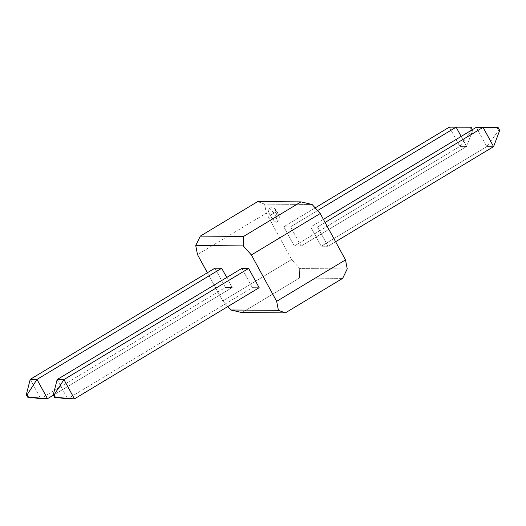 <?xml version="1.0" encoding="UTF-8"?>
<svg xmlns="http://www.w3.org/2000/svg" width="526" height="526" viewBox="0 0 526 526"><rect width="100%" height="100%" fill="white"/><g stroke="black" fill="none" stroke-linecap="round" stroke-linejoin="round"><path stroke-width="0.39" stroke-dasharray="2.63 1.97" d="M275.131 215.187A8.173 2.157 59 0 1 276.808 222.196A8.173 2.157 59 0 1 270.134 215.154A5.207 0.802 151.4 0 1 275.736 212.747A2.978 0.789 -121 0 0 278.057 215.338A2.978 0.789 -121 0 0 277.557 212.76A5.207 0.802 151.4 0 1 277.833 212.866A5.207 0.802 151.4 0 1 275.131 215.187L277.13 220.197L277.156 221.729L276.498 222.261L275.249 221.716L271.804 217.869L270.134 215.154L268.128 210.144L268.102 208.612L268.766 208.079L270.016 208.625L273.461 212.471L275.131 215.187A5.207 0.802 -28.6 0 0 277.833 212.866A5.207 0.802 -28.6 0 0 277.557 212.76L276.295 210.926L274.993 210.361L275.736 212.747L277.596 215.141L278.057 215.338L278.287 214.588L277.557 212.76A2.978 0.789 -121 0 0 275.236 210.17A2.978 0.789 -121 0 0 275.736 212.747A5.207 0.802 -28.6 0 0 270.134 215.154A8.173 2.157 59 0 1 268.51 208.118A8.173 2.157 59 0 1 275.131 215.187M342.669 278.366L299.379 278.07L242.019 312.589L299.379 278.07L299.708 268.576L347.239 268.904L299.708 268.576L291.601 259.522L266.32 213.155L197.487 254.584L266.32 213.155L291.601 259.522L299.708 268.576L299.379 278.07L342.669 278.366M222.768 300.951L291.601 259.522L222.768 300.951L227.797 306.573L222.768 300.951L207.382 272.731L222.768 300.951M312.109 204.469L264.578 204.141L266.32 213.155L264.578 204.141L257.681 201.583L264.578 204.141L312.109 204.469M294.29 246.043L459.842 146.399L466.634 146.445L301.082 246.089L294.29 246.043L283.784 226.772L315.166 207.882L283.784 226.772L290.576 226.818L317.572 210.571L290.576 226.818L301.082 246.089L466.634 146.445L461.164 136.412L466.634 146.445L472.749 130.224L472.433 129.633L472.749 130.224L466.634 146.445L459.842 146.399L294.29 246.043L301.082 246.089L290.576 226.818L283.784 226.772L294.29 246.043M449.335 127.128L459.842 146.399L471.69 130.211L472.749 130.224L471.69 130.211L459.842 146.399L449.335 127.128M470.047 127.207L471.69 130.211L470.047 127.207M321.241 246.227L486.793 146.583L493.585 146.629L486.793 146.583L321.241 246.227L310.735 226.956L323.391 219.342L310.735 226.956L317.526 227.002L325.088 222.452L317.526 227.002L328.033 246.273L321.241 246.227L328.033 246.273L335.595 241.723L328.033 246.273L317.526 227.002L310.735 226.956L321.241 246.227M476.286 127.312L486.793 146.583L498.641 130.402L499.7 130.409L498.641 130.402L486.793 146.583L476.286 127.312M496.998 127.391L498.641 130.402L496.998 127.391M232.203 287.518L225.411 287.472L40.712 398.642L225.411 287.472L214.904 268.201L225.411 287.472L232.203 287.518L53.376 395.151L232.203 287.518L226.732 277.485L232.203 287.518M30.206 379.371L40.712 398.642L30.206 379.371M259.147 287.702L252.362 287.656L67.657 398.826L252.362 287.656L241.855 268.385L252.362 287.656L259.147 287.702M57.15 379.555L67.657 398.826L57.15 379.555M276.88 222.15C281.331 216.817 278.484 215.377 277.827 212.859C275.203 209.644 275.328 206.764 268.451 208.145"/><path stroke-width="0.79" d="M242.019 312.589L285.302 312.891L342.669 278.366L285.302 312.891L278.405 310.333L276.663 301.326L251.382 254.952L320.216 213.523L345.497 259.89L276.663 301.326L251.382 254.952L243.275 245.898L195.744 245.57L197.487 254.584L207.382 272.731L197.487 254.584L195.744 245.57L243.275 245.898L243.604 236.411L200.321 236.108L257.681 201.583L300.964 201.885L243.604 236.411L300.964 201.885L312.109 204.469L320.216 213.523L312.109 204.469L300.964 201.885L257.681 201.583L200.321 236.108L195.744 245.57L200.321 236.108L243.604 236.411L243.275 245.898L251.382 254.952L320.216 213.523L345.497 259.89L347.239 268.904L345.497 259.89L276.663 301.326L278.405 310.333L230.875 310.005L278.405 310.333L285.302 312.891L242.019 312.589L230.875 310.005L242.019 312.589M227.797 306.573L230.875 310.005L227.797 306.573M347.239 268.904L342.669 278.366L347.239 268.904M315.166 207.882L449.335 127.128L315.166 207.882M317.572 210.571L456.127 127.174L449.335 127.128L456.127 127.174L317.572 210.571M461.164 136.412L456.127 127.174L461.164 136.412M472.433 129.633L471.112 127.213L449.335 127.128L471.112 127.213L456.127 127.174L471.112 127.213L472.433 129.633M493.585 146.629L335.595 241.723L493.585 146.629L483.078 127.358L476.286 127.312L323.391 219.342L476.286 127.312L496.998 127.391L476.286 127.312L483.078 127.358L325.088 222.452L483.078 127.358L493.585 146.629L499.7 130.409L498.056 127.397L483.078 127.358L498.056 127.397L499.7 130.409L493.585 146.629M40.712 398.642L47.498 398.688L53.376 395.151L47.498 398.688L36.991 379.417L221.696 268.247L226.732 277.485L221.696 268.247L36.991 379.417L30.206 379.371L214.904 268.201L221.696 268.247L214.904 268.201L30.206 379.371L26.3 394.73L27.608 397.137L28.457 397.137L27.148 394.737L26.3 394.73L27.148 394.737L28.457 397.137L47.498 398.688L36.991 379.417L27.148 394.737L36.991 379.417L30.206 379.371L26.3 394.73L27.608 397.137L40.712 398.642L47.498 398.688L28.457 397.137L40.712 398.642M67.657 398.826L74.449 398.872L259.147 287.702L74.449 398.872L63.942 379.601L248.64 268.431L259.147 287.702L248.64 268.431L63.942 379.601L57.15 379.555L241.855 268.385L248.64 268.431L241.855 268.385L57.15 379.555L53.251 394.914L54.559 397.321L55.408 397.327L54.099 394.921L53.251 394.914L54.099 394.921L55.408 397.327L74.449 398.872L63.942 379.601L54.099 394.921L63.942 379.601L57.15 379.555L53.251 394.914L54.559 397.321L67.657 398.826L74.449 398.872L54.559 397.321L67.657 398.826"/></g></svg>
